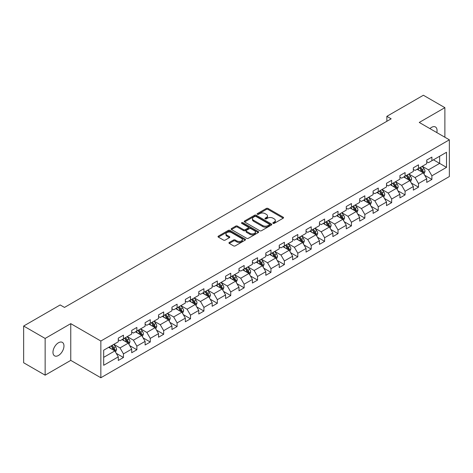 <?xml version="1.0" encoding="UTF-8"?>
<svg xmlns="http://www.w3.org/2000/svg" width="473" height="473" viewBox="0 0 473 473"><rect width="100%" height="100%" fill="white"/><g stroke="black" fill="none" stroke-linecap="round" stroke-linejoin="round"><path stroke-width="0.71" d="M273.057 223.362A0.834 0.485 0 0 0 274.239 223.362L283.209 218.183A1.194 0.692 0 0 0 283.558 217.698A1.194 0.692 0 0 0 283.209 217.213L268.02 208.445A1.194 0.692 0 0 0 266.329 208.445L257.365 213.619A0.834 0.485 0 0 0 257.123 213.962A0.834 0.485 0 0 0 257.365 214.299A0.834 0.485 0 0 0 258.548 214.299L259.707 213.63A3.819 2.205 0 0 1 265.105 213.63L266.37 214.364A3.819 2.205 0 0 1 267.493 215.919A3.819 2.205 0 0 1 266.37 217.479L265.211 218.148A0.834 0.485 0 0 0 264.969 218.491A0.834 0.485 0 0 0 265.211 218.833A0.834 0.485 0 0 0 266.394 218.833L267.552 218.159A3.819 2.205 0 0 1 272.956 218.159L274.222 218.893A3.819 2.205 0 0 1 275.339 220.453A3.819 2.205 0 0 1 274.222 222.008L273.057 222.682A0.834 0.485 0 0 0 272.815 223.02A0.834 0.485 0 0 0 273.057 223.362L273.057 222.682M58.469 355.465A7.781 4.494 120 0 0 63.548 348.613A7.781 4.494 120 0 0 62.359 342.375A7.781 4.494 120 0 0 58.469 342.759A7.781 4.494 120 0 0 53.384 349.618A7.781 4.494 120 0 0 54.578 355.85A7.781 4.494 120 0 0 58.469 355.465M436.81 132.576A7.781 4.494 120 0 0 435.444 126.977A7.781 4.494 120 0 0 431.553 127.361A7.781 4.494 120 0 0 429.916 128.597M229.287 242.448A1.194 0.692 0 0 0 228.938 242.933A1.194 0.692 0 0 0 229.287 243.424L233.55 245.883A1.194 0.692 0 0 0 235.235 245.883L245.191 240.13A1.194 0.692 0 0 0 245.54 239.645A1.194 0.692 0 0 0 245.191 239.161L230.002 230.386A1.194 0.692 0 0 0 228.317 230.386L218.36 236.139A1.194 0.692 0 0 0 218.012 236.624A1.194 0.692 0 0 0 218.36 237.115L223.504 240.083A1.194 0.692 0 0 0 225.195 240.083L229.458 237.623A1.194 0.692 0 0 0 229.807 237.139A1.194 0.692 0 0 0 229.458 236.648L226.904 235.176A3.193 1.845 0 0 1 225.97 233.875A3.193 1.845 0 0 1 227.939 232.172A3.193 1.845 0 0 1 231.415 232.568L241.419 238.345A3.193 1.845 0 0 1 242.353 239.645A3.193 1.845 0 0 1 240.379 241.348A3.193 1.845 0 0 1 236.902 240.946L235.235 239.988A1.194 0.692 0 0 0 233.55 239.988L229.287 242.448L229.287 243.424M70.761 323.65L45.142 338.443L23.65 326.033L23.65 362.761L45.142 375.172L70.761 360.379L100.85 377.75L100.85 341.021L70.761 323.65L70.761 360.379M444.88 137.235L444.88 107.655L419.261 122.448L449.35 139.819L100.85 341.021M444.88 107.655L423.388 95.25L386.855 116.34L386.855 121.307M23.65 326.033L60.183 304.943L64.482 307.42L391.153 118.824L386.855 116.34M259.789 230.729A1.194 0.692 0 0 0 261.48 230.729L271.437 224.982A1.194 0.692 0 0 0 271.786 224.492A1.194 0.692 0 0 0 271.437 224.007L256.248 215.239A1.194 0.692 0 0 0 254.557 215.239L244.6 220.986A1.194 0.692 0 0 0 244.251 221.476A1.194 0.692 0 0 0 244.6 221.961L259.789 230.729M242.022 223.54A0.834 0.485 0 0 1 242.874 223.658L242.874 222.665L258.311 231.581A1.194 0.692 0 0 1 258.666 232.072A1.194 0.692 0 0 1 258.311 232.556L248.355 238.303A1.194 0.692 0 0 1 246.67 238.303L231.48 229.535L231.48 228.56A1.194 0.692 0 0 0 231.131 229.05A1.194 0.692 0 0 0 231.48 229.535M231.48 228.56L235.743 226.1A1.194 0.692 0 0 1 237.428 226.1L243.589 229.659A1.194 0.692 0 0 0 245.274 229.659L248.106 228.027A1.194 0.692 0 0 0 248.455 227.537A1.194 0.692 0 0 0 248.106 227.052L241.691 223.351A0.834 0.485 0 0 1 241.449 223.008A0.834 0.485 0 0 1 241.963 222.564A0.834 0.485 0 0 1 242.874 222.665M100.85 377.75L449.35 176.547L449.35 139.819M116.275 353.361L123.453 357.499L123.453 353.881L131.707 349.115L131.707 352.74L136.868 349.76L136.868 346.135L145.116 341.37L145.116 344.994L150.278 342.014L150.278 338.396L158.532 333.631L158.532 337.255L163.688 334.275L163.688 330.651L171.941 325.885L171.941 329.51L177.097 326.53L177.097 322.911L185.351 318.146L185.351 321.77L190.507 318.79L190.507 315.166L198.761 310.4L198.761 314.025L203.916 311.045L203.916 307.426L212.17 302.661L212.17 306.279L217.332 303.305L217.332 299.681L225.58 294.916L225.58 298.54L230.741 295.56L230.741 291.942L238.995 287.176L238.995 290.794L244.151 287.821L244.151 284.196L252.405 279.431L252.405 283.055L257.56 280.075L257.56 276.451L265.814 271.691L265.814 275.31L270.97 272.336L270.97 268.711L279.224 263.946L279.224 267.57L284.385 264.59L284.385 260.966L292.633 256.206L292.633 259.825L297.795 256.851L297.795 253.226L306.049 248.461L306.049 252.085L311.204 249.105L311.204 245.481L319.458 240.722L319.458 244.34L324.614 241.366L324.614 237.742L332.868 232.976L332.868 236.601L338.024 233.621L338.024 229.996L346.277 225.237L346.277 228.855L351.433 225.881L351.433 222.257L359.687 217.491L359.687 221.116L364.849 218.136L364.849 214.511L373.096 209.746L373.096 213.37L378.258 210.396L378.258 206.772L386.512 202.006L386.512 205.631L391.668 202.651L391.668 199.027L399.922 194.261L399.922 197.885L405.077 194.911L405.077 191.287L413.331 186.522L413.331 190.146L418.487 187.166L418.487 183.542L426.741 178.776L426.741 182.401L431.896 179.427L431.896 175.802L446.512 167.365L446.512 152.276L439.636 156.244L439.636 163.392L446.512 167.365M123.453 357.499L118.297 360.479L118.297 356.855L103.682 365.292L103.682 350.203L118.297 341.766L118.297 338.148L123.453 335.168L123.453 338.792L131.707 334.027L131.707 330.402L136.868 327.422L136.868 331.047L145.116 326.281L145.116 322.663L150.278 319.683L150.278 323.307L158.532 318.542L158.532 314.917L163.688 311.938L163.688 315.562L171.941 310.796L171.941 307.178L177.097 304.198L177.097 307.822L185.351 303.057L185.351 299.433L190.507 296.453L190.507 300.077L198.761 295.312L198.761 291.687L203.916 288.713L203.916 292.338L212.17 287.572L212.17 283.948L217.332 280.968L217.332 284.592L225.58 279.827L225.58 276.202L230.741 273.228L230.741 276.853L238.995 272.087L238.995 268.463L244.151 265.483L244.151 269.107L252.405 264.342L252.405 260.718L257.56 257.744L257.56 261.368L265.814 256.603L265.814 252.978L270.97 249.998L270.97 253.623L279.224 248.857L279.224 245.233L284.385 242.259L284.385 245.883L292.633 241.118L292.633 237.493L297.795 234.513L297.795 238.138L306.049 233.372L306.049 229.748L311.204 226.774L311.204 230.392L319.458 225.633L319.458 222.008L324.614 219.029L324.614 222.653L332.868 217.887L332.868 214.263L338.024 211.289L338.024 214.908L346.277 210.148L346.277 206.524L351.433 203.544L351.433 207.168L359.687 202.403L359.687 198.778L364.849 195.804L364.849 199.423L373.096 194.663L373.096 191.039L378.258 188.059L378.258 191.683L386.512 186.918L386.512 183.293L391.668 180.319L391.668 183.938L399.922 179.178L399.922 175.554L405.077 172.574L405.077 176.198L413.331 171.433L413.331 167.809L418.487 164.835L418.487 168.453L426.741 163.688L426.741 160.069L431.896 157.089L431.896 160.714L446.512 152.276M122.081 339.584L128.272 343.156L120.018 347.921L113.827 344.35M118.297 339.785L120.018 340.779L123.453 338.792M120.018 347.921L123.453 353.881M128.272 343.156L131.707 349.115M135.491 331.845L141.681 335.416L133.427 340.182L127.237 336.605M131.707 332.04L133.427 333.033L136.868 331.047M133.427 340.182L136.868 346.135M141.681 335.416L145.116 341.37M148.9 324.1L155.091 327.671L146.837 332.436L140.647 328.865M145.116 324.301L146.837 325.288L150.278 323.307M146.837 332.436L150.278 338.396M155.091 327.671L158.532 333.631M162.31 316.36L168.5 319.931L160.246 324.697L154.062 321.12M158.532 316.555L160.246 317.549L163.688 315.562M160.246 324.697L163.688 330.651M168.5 319.931L171.941 325.885M175.72 308.615L181.91 312.186L173.662 316.951L167.472 313.38M171.941 308.816L173.662 309.803L177.097 307.822M173.662 316.951L177.097 322.911M181.91 312.186L185.351 318.146M189.135 300.869L195.325 304.446L187.072 309.212L180.881 305.635M185.351 301.07L187.072 302.064L190.507 300.077M187.072 309.212L190.507 315.166M195.325 304.446L198.761 310.4M202.545 293.13L208.735 296.701L200.481 301.467L194.291 297.895M198.761 293.331L200.481 294.318L203.916 292.338M200.481 301.467L203.916 307.426M208.735 296.701L212.17 302.661M215.954 285.385L222.144 288.962L213.891 293.727L207.7 290.15M212.17 285.586L213.891 286.579L217.332 284.592M213.891 293.727L217.332 299.681M222.144 288.962L225.58 294.916M229.364 277.645L235.554 281.216L227.3 285.982L221.11 282.411M225.58 277.84L227.3 278.834L230.741 276.853M227.3 285.982L230.741 291.942M235.554 281.216L238.995 287.176M242.773 269.9L248.964 273.477L240.71 278.242L234.525 274.665M238.995 270.101L240.71 271.094L244.151 269.107M240.71 278.242L244.151 284.196M248.964 273.477L252.405 279.431M256.189 262.16L262.373 265.731L254.125 270.497L247.935 266.926M252.405 262.355L254.125 263.349L257.56 261.368M254.125 270.497L257.56 276.451M262.373 265.731L265.814 271.691M269.598 254.415L275.789 257.992L267.535 262.757L261.344 259.18M265.814 254.616L267.535 255.609L270.97 253.623M267.535 262.757L270.97 268.711M275.789 257.992L279.224 263.946M283.008 246.675L289.198 250.247L280.944 255.012L274.754 251.441M279.224 246.871L280.944 247.864L284.385 245.883M280.944 255.012L284.385 260.966M289.198 250.247L292.633 256.206M296.417 238.93L302.608 242.507L294.354 247.273L288.163 243.696M292.633 239.131L294.354 240.124L297.795 238.138M294.354 247.273L297.795 253.226M302.608 242.507L306.049 248.461M309.827 231.191L316.017 234.762L307.763 239.527L301.573 235.956M306.049 231.386L307.763 232.379L311.204 230.392M307.763 239.527L311.204 245.481M316.017 234.762L319.458 240.722M323.236 223.445L329.427 227.022L321.173 231.788L314.988 228.211M319.458 223.646L321.173 224.64L324.614 222.653M321.173 231.788L324.614 237.742M329.427 227.022L332.868 232.976M336.652 215.706L342.836 219.277L334.588 224.042L328.398 220.471M332.868 215.901L334.588 216.894L338.024 214.908M334.588 224.042L338.024 229.996M342.836 219.277L346.277 225.237M350.061 207.96L356.252 211.537L347.998 216.303L341.808 212.726M346.277 208.161L347.998 209.155L351.433 207.168M347.998 216.303L351.433 222.257M356.252 211.537L359.687 217.491M363.471 200.221L369.661 203.792L361.407 208.558L355.217 204.986M359.687 200.416L361.407 201.409L364.849 199.423M361.407 208.558L364.849 214.511M369.661 203.792L373.096 209.746M376.88 192.476L383.071 196.053L374.817 200.812L368.627 197.241M373.096 192.677L374.817 193.67L378.258 191.683M374.817 200.812L378.258 206.772M383.071 196.053L386.512 202.006M390.29 184.736L396.48 188.307L388.227 193.073L382.036 189.502M386.512 184.931L388.227 185.924L391.668 183.938M388.227 193.073L391.668 199.027M396.48 188.307L399.922 194.261M403.7 176.991L409.89 180.568L401.642 185.327L395.452 181.756M399.922 177.192L401.642 178.185L405.077 176.198M401.642 185.327L405.077 191.287M409.89 180.568L413.331 186.522M417.115 169.251L423.305 172.822L415.052 177.588L408.861 174.017M413.331 169.446L415.052 170.44L418.487 168.453M415.052 177.588L418.487 183.542M423.305 172.822L426.741 178.776M433.445 159.821L439.636 163.392L428.461 169.842L422.271 166.271M426.741 161.707L428.461 162.7L431.896 160.714M428.461 169.842L431.896 175.802M45.142 338.443L45.142 375.172M103.682 357.352L114.856 350.901L108.672 347.33M114.856 350.901L118.297 356.855M424.719 175.282L431.896 179.427M411.309 183.021L418.487 187.166M397.899 190.767L405.077 194.911M384.49 198.506L391.668 202.651M371.08 206.252L378.258 210.396M357.671 213.991L364.849 218.136M344.255 221.736L351.433 225.881M330.846 229.476L338.024 233.621M317.436 237.221L324.614 241.366M304.027 244.961L311.204 249.105M290.617 252.706L297.795 256.851M277.208 260.446L284.385 264.59M263.792 268.191L270.97 272.336M250.383 275.93L257.56 280.075M236.973 283.676L244.151 287.821M223.563 291.415L230.741 295.56M210.154 299.161L217.332 303.305M196.738 306.9L203.916 311.045M183.329 314.646L190.507 318.79M169.919 322.385L177.097 326.53M156.51 330.13L163.688 334.275M143.1 337.87L150.278 342.014M129.691 345.615L136.868 349.76M273.394 223.481L274.222 223.002A3.819 2.205 0 0 0 275.339 221.441L275.339 220.453M267.493 215.919L267.493 216.912A3.819 2.205 0 0 1 266.37 218.473L265.548 218.952M283.191 218.195L268.02 209.433A1.194 0.692 0 0 0 266.329 209.433L257.696 214.417M271.419 224.988L256.248 216.232A1.194 0.692 0 0 0 254.557 216.232L244.618 221.973M269.326 224.835A0.834 0.485 0 0 0 269.569 224.492A0.834 0.485 0 0 0 269.326 224.155L255.994 216.457A0.834 0.485 0 0 0 254.811 216.457L253.587 217.16A3.819 2.205 0 0 0 252.47 218.721A3.819 2.205 0 0 0 253.587 220.282L262.704 225.544A3.819 2.205 0 0 0 268.102 225.544L269.326 224.835L269.326 225.828A0.834 0.485 0 0 0 269.569 225.485L269.569 224.492M252.47 218.721L252.47 219.714A3.819 2.205 0 0 0 253.587 221.275L253.587 220.282M269.326 225.828L268.102 226.537A3.819 2.205 0 0 1 262.704 226.537L253.587 221.275M231.498 229.547L235.743 227.093L235.743 226.1M248.455 227.537L248.455 228.53A1.194 0.692 0 0 1 248.106 229.021L245.274 230.653A1.194 0.692 0 0 1 243.589 230.653L237.428 227.093A1.194 0.692 0 0 0 235.743 227.093M242.874 223.658L258.299 232.568M249.981 233.349A3.193 1.845 0 0 0 253.463 233.751A3.193 1.845 0 0 0 255.432 232.048A3.193 1.845 0 0 0 254.498 230.741L250.974 228.707A1.194 0.692 0 0 0 249.283 228.707L246.457 230.339A1.194 0.692 0 0 0 246.108 230.83A1.194 0.692 0 0 0 246.457 231.315L249.981 233.349L249.981 234.342A3.193 1.845 0 0 0 253.463 234.738A3.193 1.845 0 0 0 255.432 233.035L255.432 232.048M246.108 230.83L246.108 231.823A1.194 0.692 0 0 0 246.457 232.308L246.457 231.315M249.981 234.342L246.457 232.308M242.353 239.645L242.353 240.639A3.193 1.845 0 0 1 240.379 242.342A3.193 1.845 0 0 1 236.902 241.94L235.235 240.982A1.194 0.692 0 0 0 233.55 240.982L229.304 243.429M225.97 233.875L225.97 234.862A3.193 1.845 0 0 0 226.904 236.169L226.904 235.176M229.44 237.635L226.904 236.169M245.191 239.161L245.191 240.13L230.002 231.38A1.194 0.692 0 0 0 228.317 231.38L218.378 237.121M423.979 173.999L425.002 171.421A3.222 1.862 -120 0 0 423.974 168.678L422.2 166.313M419.108 170.404L417.901 168.79M422.803 172.533L423.264 171.563A3.222 1.862 -120 0 0 422.342 169.624L420.568 167.253M419.764 167.72L421.733 170.345A1.644 0.946 60 0 1 422.028 170.848L423.264 171.563M419.539 167.85L421.313 170.221A3.222 1.862 60 0 1 422.235 172.154M410.57 181.744L411.593 179.166A3.222 1.862 -120 0 0 410.564 176.423L408.79 174.052M405.698 178.144L404.492 176.535M409.393 180.278L409.855 179.302A3.222 1.862 -120 0 0 408.932 177.363L407.158 174.998M406.348 175.465L408.317 178.09A1.644 0.946 60 0 1 408.619 178.587L409.855 179.302M406.124 175.589L407.903 177.96A3.222 1.862 60 0 1 408.826 179.9M397.16 189.484L398.183 186.906A3.222 1.862 -120 0 0 397.154 184.163L395.381 181.798M392.288 185.889L391.082 184.275M395.984 188.018L396.445 187.048A3.222 1.862 -120 0 0 395.523 185.109L393.749 182.738M392.939 183.205L394.908 185.83A1.644 0.946 60 0 1 395.209 186.332L396.445 187.048M392.714 183.335L394.488 185.706A3.222 1.862 60 0 1 395.41 187.639M383.751 197.229L384.774 194.651A3.222 1.862 -120 0 0 383.745 191.908L381.971 189.537M378.879 193.628L377.673 192.02M382.574 195.763L383.035 194.787A3.222 1.862 -120 0 0 382.113 192.848L380.339 190.483M379.529 190.95L381.498 193.575A1.644 0.946 60 0 1 381.794 194.072L383.035 194.787M379.305 191.08L381.078 193.445A3.222 1.862 60 0 1 382.001 195.384M370.341 204.969L371.364 202.391A3.222 1.862 -120 0 0 370.335 199.647L368.562 197.282M365.469 201.374L364.263 199.766M369.159 203.502L369.62 202.533A3.222 1.862 -120 0 0 368.698 200.593L366.924 198.222M366.12 198.69L368.089 201.321A1.644 0.946 60 0 1 368.384 201.817L369.62 202.533M365.895 198.82L367.669 201.191A3.222 1.862 60 0 1 368.591 203.124M356.932 212.714L357.949 210.136A3.222 1.862 -120 0 0 356.926 207.393L355.146 205.022M352.054 209.113L350.848 207.505M355.749 211.248L356.21 210.272A3.222 1.862 -120 0 0 355.288 208.333L353.514 205.968M352.71 206.435L354.679 209.06A1.644 0.946 60 0 1 354.975 209.557L356.21 210.272M352.486 206.565L354.259 208.93A3.222 1.862 60 0 1 355.182 210.869M343.516 220.453L344.539 217.876A3.222 1.862 -120 0 0 343.51 215.132L341.737 212.767M338.644 216.859L337.438 215.25M342.34 218.987L342.801 218.018A3.222 1.862 -120 0 0 341.878 216.078L340.105 213.707M339.301 214.174L341.264 216.805A1.644 0.946 60 0 1 341.565 217.302L342.801 218.018M339.076 214.304L340.85 216.675A3.222 1.862 60 0 1 341.772 218.609M330.107 228.199L331.13 225.621A3.222 1.862 -120 0 0 330.101 222.878L328.327 220.507M325.235 224.598L324.029 222.99M328.93 226.733L329.391 225.757A3.222 1.862 -120 0 0 328.469 223.818L326.695 221.453M325.885 221.92L327.854 224.545A1.644 0.946 60 0 1 328.156 225.042L329.391 225.757M325.661 222.05L327.434 224.415A3.222 1.862 60 0 1 328.357 226.354M316.697 235.938L317.72 233.36A3.222 1.862 -120 0 0 316.691 230.617L314.917 228.252M311.825 232.344L310.619 230.735M315.521 234.478L315.982 233.502A3.222 1.862 -120 0 0 315.059 231.563L313.286 229.192M312.476 229.659L314.444 232.29A1.644 0.946 60 0 1 314.746 232.787L315.982 233.502M312.251 229.789L314.025 232.16A3.222 1.862 60 0 1 314.947 234.094M303.288 243.684L304.31 241.106A3.222 1.862 -120 0 0 303.282 238.362L301.508 235.992M298.416 240.083L297.21 238.475M302.111 242.217L302.572 241.242A3.222 1.862 -120 0 0 301.65 239.303L299.876 236.938M299.066 237.405L301.035 240.03A1.644 0.946 60 0 1 301.331 240.526L302.572 241.242M298.841 237.535L300.615 239.9A3.222 1.862 60 0 1 301.538 241.839M289.878 251.423L290.901 248.845A3.222 1.862 -120 0 0 289.872 246.108L288.098 243.737M285 247.828L283.8 246.22M288.696 249.963L289.157 248.987A3.222 1.862 -120 0 0 288.234 247.048L286.461 244.677M285.657 245.144L287.625 247.775A1.644 0.946 60 0 1 287.921 248.272L289.157 248.987M285.432 245.274L287.206 247.645A3.222 1.862 60 0 1 288.128 249.578M276.463 259.169L277.485 256.591A3.222 1.862 -120 0 0 276.463 253.847L274.683 251.476M271.591 255.568L270.385 253.96M275.286 257.702L275.747 256.727A3.222 1.862 -120 0 0 274.825 254.793L273.051 252.422M272.247 252.889L274.216 255.515A1.644 0.946 60 0 1 274.511 256.011L275.747 256.727M272.022 253.02L273.796 255.385A3.222 1.862 60 0 1 274.718 257.324M263.053 266.908L264.076 264.336A3.222 1.862 -120 0 0 263.047 261.593L261.273 259.222M258.181 263.313L256.975 261.705M261.876 265.448L262.338 264.472A3.222 1.862 -120 0 0 261.415 262.533L259.642 260.162M258.832 260.629L260.8 263.26A1.644 0.946 60 0 1 261.102 263.757L262.338 264.472M258.613 260.759L260.387 263.13A3.222 1.862 60 0 1 261.309 265.063M249.643 274.653L250.666 272.076A3.222 1.862 -120 0 0 249.638 269.332L247.864 266.961M244.772 271.053L243.565 269.444M248.467 273.187L248.928 272.212A3.222 1.862 -120 0 0 248.006 270.278L246.232 267.907M245.422 268.374L247.391 270.999A1.644 0.946 60 0 1 247.692 271.496L248.928 272.212M245.197 268.504L246.971 270.869A3.222 1.862 60 0 1 247.893 272.809M236.234 282.393L237.257 279.821A3.222 1.862 -120 0 0 236.228 277.077L234.454 274.707M231.362 278.798L230.156 277.19M235.057 280.932L235.519 279.957A3.222 1.862 -120 0 0 234.596 278.018L232.822 275.647M232.012 276.114L233.981 278.745A1.644 0.946 60 0 1 234.283 279.241L235.519 279.957M231.788 276.244L233.561 278.615A3.222 1.862 60 0 1 234.484 280.554M222.824 290.138L223.847 287.56A3.222 1.862 -120 0 0 222.818 284.817L221.045 282.446M217.952 286.537L216.746 284.929M221.648 288.672L222.109 287.696A3.222 1.862 -120 0 0 221.187 285.763L219.407 283.392M218.603 283.859L220.572 286.484A1.644 0.946 60 0 1 220.867 286.987L222.109 287.696M218.378 283.989L220.152 286.354A3.222 1.862 60 0 1 221.074 288.294M209.415 297.878L210.438 295.306A3.222 1.862 -120 0 0 209.409 292.562L207.635 290.191M204.537 294.283L203.337 292.675M208.232 296.417L208.694 295.442A3.222 1.862 -120 0 0 207.771 293.502L205.997 291.137M205.193 291.599L207.162 294.23A1.644 0.946 60 0 1 207.458 294.726L208.694 295.442M204.969 291.729L206.742 294.1A3.222 1.862 60 0 1 207.665 296.039M195.999 305.623L197.022 303.045A3.222 1.862 -120 0 0 195.993 300.302L194.22 297.937M191.127 302.022L189.921 300.414M194.823 304.157L195.284 303.181A3.222 1.862 -120 0 0 194.362 301.248L192.588 298.877M191.784 299.344L193.753 301.969A1.644 0.946 60 0 1 194.048 302.472L195.284 303.181M191.559 299.474L193.333 301.839A3.222 1.862 60 0 1 194.255 303.778M182.59 313.363L183.613 310.791A3.222 1.862 -120 0 0 182.584 308.047L180.81 305.676M177.718 309.768L176.512 308.16M181.413 311.902L181.874 310.927A3.222 1.862 -120 0 0 180.952 308.987L179.178 306.622M178.368 307.083L180.337 309.714A1.644 0.946 60 0 1 180.639 310.211L181.874 310.927M178.144 307.214L179.923 309.584A3.222 1.862 60 0 1 180.846 311.524M169.18 321.108L170.203 318.53A3.222 1.862 -120 0 0 169.174 315.787L167.401 313.422M164.308 317.507L163.102 315.899M168.004 319.642L168.465 318.666A3.222 1.862 -120 0 0 167.543 316.733L165.769 314.362M164.959 314.829L166.928 317.454A1.644 0.946 60 0 1 167.229 317.957L168.465 318.666M164.734 314.959L166.508 317.324A3.222 1.862 60 0 1 167.43 319.263M155.771 328.847L156.794 326.275A3.222 1.862 -120 0 0 155.765 323.532L153.991 321.161M150.899 325.253L149.693 323.644M154.594 327.387L155.055 326.411A3.222 1.862 -120 0 0 154.133 324.472L152.359 322.107M151.549 322.568L153.518 325.199A1.644 0.946 60 0 1 153.814 325.696L155.055 326.411M151.325 322.698L153.098 325.069A3.222 1.862 60 0 1 154.021 327.009M142.361 336.593L143.384 334.015A3.222 1.862 -120 0 0 142.355 331.271L140.582 328.906M137.489 332.992L136.283 331.384M141.185 335.126L141.64 334.151A3.222 1.862 -120 0 0 140.723 332.217L138.944 329.847M138.14 330.314L140.109 332.939A1.644 0.946 60 0 1 140.404 333.441L141.64 334.151M137.915 330.444L139.689 332.809A3.222 1.862 60 0 1 140.611 334.748M128.952 344.332L129.969 341.76A3.222 1.862 -120 0 0 128.946 339.017L127.172 336.646M124.074 340.737L122.874 339.129M127.769 342.872L128.23 341.896A3.222 1.862 -120 0 0 127.308 339.957L125.534 337.592M124.73 338.053L126.699 340.684A1.644 0.946 60 0 1 126.995 341.181L128.23 341.896M124.505 338.183L126.279 340.554A3.222 1.862 60 0 1 127.202 342.493M115.536 352.078L116.559 349.5A3.222 1.862 -120 0 0 115.53 346.756L113.757 344.391M110.664 348.477L109.458 346.869M114.36 350.611L114.821 349.636A3.222 1.862 -120 0 0 113.898 347.702L112.125 345.331M111.321 345.798L113.284 348.424A1.644 0.946 60 0 1 113.585 348.926L114.821 349.636M111.096 345.929L112.87 348.294A3.222 1.862 60 0 1 113.792 350.233M274.222 223.002L274.222 222.008M265.211 218.833L265.211 218.148M266.37 218.473L266.37 217.479M257.365 214.299L257.365 213.619M266.329 209.433L266.329 208.445M268.02 209.433L268.02 208.445M283.209 218.183L283.209 217.213M244.6 221.961L244.6 220.986M254.557 216.232L254.557 215.239M256.248 216.232L256.248 215.239M271.437 224.982L271.437 224.007M262.704 226.537L262.704 225.544M268.102 226.537L268.102 225.544M237.428 227.093L237.428 226.1M243.589 230.653L243.589 229.659M245.274 230.653L245.274 229.659M248.106 229.021L248.106 228.027M258.311 232.556L258.311 231.581M233.55 240.982L233.55 239.988M235.235 240.982L235.235 239.988M236.902 241.94L236.902 240.946M229.458 237.623L229.458 236.648M218.36 237.115L218.36 236.139M228.317 231.38L228.317 230.386M230.002 231.38L230.002 230.386M422.986 172.639L424.985 171.486M422.342 169.624L423.974 168.678M420.054 170.948L421.313 170.221M409.577 180.384L411.575 179.226M408.932 177.363L410.564 176.423M406.638 178.688L407.903 177.96M396.161 188.124L398.16 186.971M395.523 185.109L397.154 184.163M393.229 186.433L394.488 185.706M382.752 195.869L384.75 194.71M382.113 192.848L383.745 191.908M379.819 194.172L381.078 193.445M369.342 203.609L371.34 202.456M368.698 200.593L370.335 199.647M366.409 201.918L367.669 201.191M355.933 211.354L357.931 210.195M355.288 208.333L356.926 207.393M353 209.657L354.259 208.93M342.523 219.094L344.521 217.941M341.878 216.078L343.51 215.132M339.59 217.403L340.85 216.675M329.107 226.839L331.112 225.68M328.469 223.818L330.101 222.878M326.175 225.142L327.434 224.415M315.698 234.578L317.696 233.426M315.059 231.563L316.691 230.617M312.765 232.887L314.025 232.16M302.288 242.324L304.287 241.171M301.65 239.303L303.282 238.362M299.356 240.627L300.615 239.9M288.879 250.063L290.877 248.91M288.234 247.048L289.872 246.108M285.946 248.372L287.206 247.645M275.469 257.809L277.468 256.656M274.825 254.793L276.463 253.847M272.537 256.112L273.796 255.385M262.06 265.548L264.058 264.395M261.415 262.533L263.047 261.593M259.127 263.857L260.387 263.13M248.644 273.293L250.643 272.141M248.006 270.278L249.638 269.332M245.712 271.597L246.971 270.869M235.235 281.033L237.233 279.88M234.596 278.018L236.228 277.077M232.302 279.342L233.561 278.615M221.825 288.778L223.824 287.625M221.187 285.763L222.818 284.817M218.893 287.081L220.152 286.354M208.416 296.518L210.414 295.365M207.771 293.502L209.409 292.562M205.483 294.827L206.742 294.1M195.006 304.263L197.005 303.11M194.362 301.248L195.993 300.302M192.073 302.566L193.333 301.839M181.597 312.003L183.595 310.85M180.952 308.987L182.584 308.047M178.658 310.312L179.923 309.584M168.181 319.748L170.179 318.595M167.543 316.733L169.174 315.787M165.248 318.051L166.508 317.324M154.772 327.487L156.77 326.335M154.133 324.472L155.765 323.532M151.839 325.796L153.098 325.069M141.362 335.233L143.36 334.08M140.723 332.217L142.355 331.271M138.429 333.536L139.689 332.809M127.952 342.972L129.951 341.819M127.308 339.957L128.946 339.017M125.02 341.281L126.279 340.554M114.543 350.718L116.541 349.565M113.898 347.702L115.53 346.756M111.61 349.027L112.87 348.294"/></g></svg>
